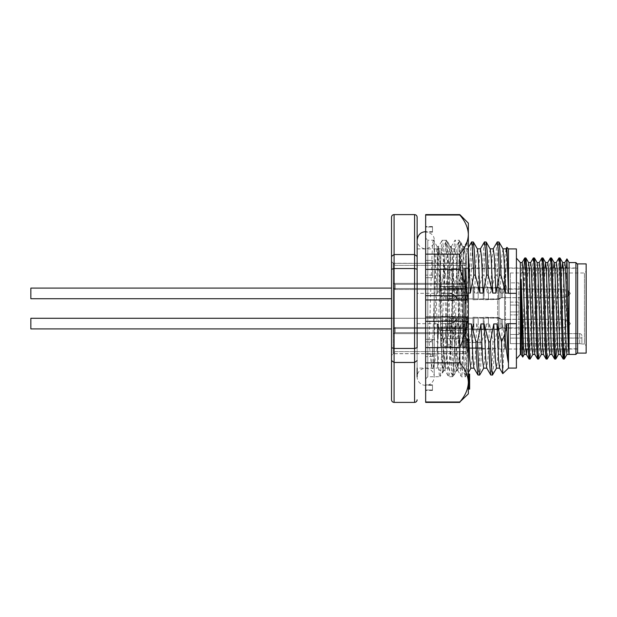 <?xml version="1.0" encoding="UTF-8"?>
<svg xmlns="http://www.w3.org/2000/svg" width="617" height="617" viewBox="0 0 617 617"><rect width="100%" height="100%" fill="white"/><g stroke="black" fill="none" stroke-linecap="round" stroke-linejoin="round"><path stroke-width="0.46" stroke-dasharray="3.08 2.31" d="M581.885 344.008L584.446 344.008L584.446 272.992L584.446 344.008L586.15 345.721L586.15 271.279L586.15 345.721M581.885 343.9L579.664 343.646L581.885 343.9L581.885 338L581.885 343.9M579.664 343.646L510.344 343.646L510.344 272.992L510.344 343.646L510.344 338.077L510.344 343.646L579.664 343.646L579.664 338.077L510.344 338.077L510.344 334.483L510.344 338.077L581.885 338L581.885 335.856L581.885 338L579.664 338.077L579.664 333.643L518.882 333.643L518.882 334.483L510.344 334.483L510.344 314.901L510.344 334.483L518.882 334.483L518.882 314.901L518.882 334.483L518.882 333.643L579.664 333.643L579.664 343.646M510.344 327.858L510.344 319.321L510.344 327.858L510.344 319.321L510.344 327.858L500.973 327.858L500.973 319.321L500.973 327.858L500.973 319.321L500.973 327.858L498.737 329.054L498.737 318.125L498.737 329.054L449.137 329.054L449.137 318.125L449.137 329.054L449.137 318.125L449.137 329.054L498.737 329.054L500.973 327.858L510.344 327.858M510.344 293.407L510.344 297.679L510.344 293.407M510.344 289.142L510.344 297.679L510.344 289.142L500.973 289.142L500.973 297.679L500.973 289.142L498.737 287.946L498.737 298.875L498.737 287.946L498.737 293.407L498.737 287.946L449.137 287.946L449.137 300.41L449.137 286.411L449.137 298.875L449.137 287.946L498.737 287.946L500.973 289.142L500.973 297.679L500.973 289.142L510.344 289.142M510.344 311.917L510.344 305.083L510.344 311.917L518.882 311.917L510.344 311.917L518.882 311.917L518.882 314.901L510.344 314.901L518.882 314.901L518.882 311.917L510.344 311.917M510.344 302.099L510.344 282.887L510.344 302.099L518.882 302.099L518.882 282.887L510.344 282.887L518.882 282.887L518.882 302.099L510.344 302.099M449.137 330.589L449.137 316.59L449.137 330.589L440.6 330.589L440.6 316.59L440.6 330.589L440.6 316.59L440.6 330.589L449.137 330.589L449.137 316.59L449.137 330.589M498.737 298.875L449.137 298.875L498.737 298.875L498.737 293.407L498.737 298.875L500.973 297.679L510.344 297.679L500.973 297.679L498.737 298.875M440.6 298.104L440.6 286.411L440.6 300.24L440.6 298.104L461.94 298.104L461.94 288.717L461.94 298.104L461.94 288.717L461.94 298.104L464.763 293.407L461.94 288.717L449.315 288.717L449.315 286.581L466.213 286.581L466.213 300.24L466.213 286.581L466.213 300.24L466.213 286.581L440.6 286.581L440.6 293.407L440.6 286.581L449.315 286.581C460.83 282.478 460.768 304.374 449.315 300.24L440.6 300.24M449.137 286.411L449.137 300.41L449.137 286.411L440.6 286.411L440.6 300.41L440.6 286.411L449.137 286.411M466.128 268.634L466.128 347.487L466.128 268.634L464.678 267.955L463.483 267.955L462.796 268.634L462.796 345.96L462.796 268.634L462.796 345.96L462.796 344.355L458.871 344.355L458.871 345.96L462.796 345.96L462.796 270.339L462.796 344.355L458.871 344.355L458.871 270.339L458.871 345.96L458.871 268.634L452.215 268.634L452.215 345.96L452.215 270.339L452.215 344.355L447.518 344.355L447.518 345.96L452.215 345.96L452.215 344.355L447.518 344.355L447.518 345.96L452.215 345.96L452.215 270.339L452.215 344.355L447.518 344.355L447.518 270.339L447.518 345.96L447.518 268.634L440.6 268.634L440.6 346.322L459.642 347.487L459.642 338.718L440.6 338.718L466.637 338.718L459.642 338.718L459.642 347.487L459.642 338.718L459.642 347.487L466.637 347.487L466.637 338.718L466.637 347.78L482.008 347.78L482.008 342.389L482.008 348.366L482.008 347.78L466.637 347.78L440.6 346.322L440.6 338.718L440.6 346.322L459.642 347.487L440.6 346.322L440.6 268.634L440.6 346.322L440.6 268.634L447.518 268.634L447.518 345.96L452.215 345.96L452.215 268.634L452.215 345.96L452.215 268.634L458.871 268.634L458.871 345.96L462.796 345.96L462.796 268.634L463.483 267.955L463.483 347.664L463.483 267.955L463.483 347.664L463.483 267.955L464.678 267.955L464.678 347.664L464.678 267.955L464.678 347.664L463.483 347.664A0.686 0.663 180 0 1 462.796 347.009L465.357 347.009A0.686 0.663 180 0 1 464.678 347.664L464.678 267.955L465.357 268.634L465.357 347.009A0.686 0.663 0 0 1 464.678 347.664L463.483 347.664A0.686 0.663 0 0 1 462.796 347.009L465.357 347.009A0.686 0.663 0 0 1 464.678 347.664L463.483 347.664A0.686 0.663 0 0 1 462.796 347.009L465.357 347.009L465.357 268.634L465.357 347.009A0.686 0.663 180 0 1 464.678 347.664L463.483 347.664A0.686 0.663 180 0 1 462.796 347.009L462.796 345.96L462.796 347.009L465.357 347.009L465.357 268.634L497.626 268.634L497.626 348.366L497.626 268.634L498.991 267.955L505.477 268.21L505.477 348.79L505.477 268.21L577.612 268.21L577.612 348.79L577.612 268.21M466.637 342.389L466.637 347.78L466.637 342.389L482.008 342.389L466.637 342.389M577.612 263.899L577.612 353.101M586.15 263.899L586.15 353.101M498.737 318.125L449.137 318.125L498.737 318.125L500.973 319.321L510.344 319.321L500.973 319.321L498.737 318.125M518.882 305.083L510.344 305.083L518.882 305.083L518.882 311.917L518.882 305.083L510.344 305.083L518.882 305.083L518.882 302.099L518.882 305.083M581.885 335.856A2.221 2.221 0 0 0 579.664 333.643A2.221 2.221 0 0 1 581.885 335.856A2.221 2.221 0 0 0 579.664 333.643M502.863 373.686L504.328 335.725L508.47 323.67L508.47 368.087M506.842 247.402L505.408 283.913L508.47 293.33L508.47 248.913M442.674 279.192L444.618 275.136L444.618 258.022L442.674 279.192L439.358 293.067L437.684 293.067L437.684 258.369L438.417 248.119L438.972 248.96L437.684 258.369M437.684 293.067L437.615 248.913L437.615 293.33L417.131 293.33L417.131 368.087L417.131 217.161M438.502 248.157L439.967 285.779L437.615 293.33L417.131 293.33L417.131 248.913L417.131 368.087L437.615 368.087L437.615 323.67L437.615 368.087L442.474 372.946L440.978 333.836L437.615 323.67L437.684 340.484L438.88 328.059L443.854 340.322L442.474 372.938M417.131 323.67L437.615 323.67L417.131 323.67L417.131 293.33M444.618 275.136L445.513 275.136L446.577 250.834L447.649 241.918L448.713 250.834L449.778 275.136L454.336 293.067L452.716 256.842L451.775 248.96L450.58 256.842L448.96 293.067L445.513 275.136M439.358 293.067L440.978 256.842L441.911 248.96L443.106 256.842L444.726 293.067L448.173 275.136L446.608 244.263L445.929 242.018L444.618 258.022M448.173 275.136L449.778 275.136M458.732 242.018L454.714 248.96L455.917 256.842L457.536 293.067L460.976 275.136L459.912 250.834L458.847 241.918L457.783 250.834L456.719 275.136L458.315 275.136L459.38 250.834L460.567 242.018L461.516 250.834L462.58 275.136L467.138 293.067L465.519 256.842L464.586 248.96L463.382 256.842L461.763 293.067L458.315 275.136M460.976 275.136L462.58 275.136M471.535 242.018L470.586 250.834L469.522 275.136L471.126 275.136L472.19 250.834L473.254 241.918M484.337 242.018L483.389 250.834L482.324 275.136L483.929 275.136L484.993 250.834L486.057 241.918M497.148 242.018L496.199 250.834L495.135 275.136L496.731 275.136L497.796 250.834L498.868 241.918M443.854 340.322L447.934 323.933L451.127 323.933L454.575 341.864L456.179 341.864L460.737 323.933L463.938 323.933L467.385 341.864L468.982 341.864L473.54 323.933L476.74 323.933L480.188 341.864L481.792 341.864L486.343 323.933L489.543 323.933L492.991 341.864L494.595 341.864L493.531 366.166L492.582 374.982M492.991 341.864L491.926 366.166L490.862 375.082M481.792 341.864L480.728 366.166L479.771 374.982M480.188 341.864L479.124 366.166L478.052 375.082M468.982 341.864L467.917 366.166L466.853 375.082L465.789 366.166L464.724 341.864L463.12 341.864L458.562 323.933L455.361 323.933L451.914 341.864L452.978 366.166L454.05 375.082L458.184 368.041L456.981 360.158L455.361 323.933M467.385 341.864L466.321 366.166L465.249 375.082L464.185 366.166L463.12 341.864M456.179 341.864L455.115 366.166L454.166 374.982M454.575 341.864L453.51 366.166L452.446 375.082L451.382 366.166L450.317 341.864L451.914 341.864M516.406 368.087L516.406 323.67L508.47 323.67M516.406 248.913L516.406 293.33L508.47 293.33M437.684 340.484L438.325 323.933L437.684 323.933M447.934 323.933L446.315 360.158L445.374 368.041L444.178 360.158L442.559 323.933L440.978 333.836M451.127 323.933L449.508 360.158L448.443 368.156L447.379 360.158L445.759 323.933L442.559 323.933M460.737 323.933L459.117 360.158L458.184 368.041M463.938 323.933L462.318 360.158L461.246 368.156L460.182 360.158L458.562 323.933M473.54 323.933L471.92 360.158L470.856 368.156M468.349 328.815L468.164 323.933L464.724 341.864M476.74 323.933L475.121 360.158L473.918 368.041M486.343 323.933L484.723 360.158L483.659 368.156M489.543 323.933L487.924 360.158L486.728 368.041M499.531 368.041L500.726 360.158L502.346 323.933L499.153 323.933L497.533 360.158L496.461 368.156M506.063 248.844L504.999 256.842L503.379 293.067L500.179 293.067L496.731 275.136M503.002 248.96L501.798 256.842L500.179 293.067M493.261 248.844L492.196 256.842L490.577 293.067L487.376 293.067L483.929 275.136M490.191 248.96L488.996 256.842L487.376 293.067M480.458 248.844L479.386 256.842L477.766 293.067L474.573 293.067L471.126 275.136M477.388 248.96L476.193 256.842L474.573 293.067M468.349 252.098L467.516 248.96L466.583 256.842L464.963 293.067L461.763 293.067M468.349 293.067L467.138 293.067M454.714 248.96L453.78 256.842L452.161 293.067L448.96 293.067M457.536 293.067L454.336 293.067M444.726 293.067L441.525 293.067L439.906 256.842L438.972 248.96M505.408 283.913L503.379 293.067M495.135 275.136L490.577 293.067M482.324 275.136L477.766 293.067M469.522 275.136L464.963 293.067M456.719 275.136L452.161 293.067M502.346 323.933L504.328 335.725M450.317 341.864L445.759 323.933M438.325 323.933L438.88 328.059M494.595 341.864L499.153 323.933M439.967 285.779L441.525 293.067M525.329 261.647L523.856 303.495L523.933 267.955M565.133 349.045L566.414 308.5L566.414 273.084L564.069 349.045M558.871 258.014L558.231 264.724L555.207 355.353M550.333 258.014L549.693 264.724L546.67 355.353M541.795 258.014L541.155 264.724L538.132 355.353M533.265 258.014L532.618 264.724L529.594 355.353M559.472 261.647L556.596 349.045M550.935 261.647L547.911 352.276L547.271 358.986M542.405 261.647L539.381 352.276L538.734 358.986M533.867 261.647L530.844 352.276L530.196 358.986M564.81 262.572L564.1 268.727L561.254 348.273L560.467 354.359M556.272 262.572L555.562 268.727L552.716 348.273L551.93 354.359M547.742 262.572L547.024 268.727L544.179 348.273L543.392 354.359M539.204 262.572L538.487 268.727L535.649 348.273L534.854 354.359M530.666 262.572L529.957 268.727L527.065 349.045M522.129 262.572L521.188 273.439L523.856 269.914M566.414 308.5L569.075 308.5L567.655 348.273L566.946 354.428M562.01 267.955L559.118 348.273L558.408 354.428M553.472 267.955L550.58 348.273L549.87 354.428M544.934 267.955L542.042 348.273L541.333 354.428M537.145 262.641L536.35 268.727L533.504 348.273L532.795 354.428M528.607 262.641L527.82 268.727L524.974 348.273L524.257 354.428M523.856 303.495L522.761 357.081M521.188 273.439L521.188 354.428M520.332 262.572L520.332 354.428M575.908 262.572L575.908 354.428M569.075 308.5L569.075 262.572M393.222 333.658L466.128 333.658L466.128 353.641L466.128 327.48L466.128 353.641L466.128 333.658L393.222 333.658L393.222 353.641L466.128 353.641L393.222 353.641L393.222 333.658L395.188 332.656L395.188 327.48L393.222 328.46L393.222 333.658L393.222 328.46L393.222 333.658L393.222 328.483L466.128 328.483L466.128 288.517L466.128 332.656L466.128 284.344L466.128 328.483L393.222 328.483L393.222 288.517L466.128 288.517L393.222 288.517L393.222 328.483L395.188 327.48L466.128 327.48L395.188 327.48L395.188 332.656L466.128 332.656L395.188 332.656L393.222 333.658L466.128 333.658L393.222 333.658L395.188 332.656L466.128 332.656L395.188 332.656L395.188 327.48L466.128 327.48L395.188 327.48L393.222 328.483L466.128 328.483L393.222 328.483L395.188 327.48L395.188 332.656L393.222 333.635L393.222 328.46L393.222 353.742L466.128 353.641L393.222 353.641L395.188 351.628L466.128 351.628L395.188 351.628L393.222 353.641L393.222 333.658M395.188 284.344L393.222 283.365L393.222 288.54L395.188 289.52L395.188 284.344L466.128 284.344L466.128 283.342L466.128 289.52L466.128 263.359L466.128 284.344L395.188 284.344L395.188 289.52L466.128 289.52L395.188 289.52L393.222 288.54L393.222 283.342L466.128 283.342L466.128 263.359L466.128 283.342L393.222 283.342L393.222 263.359L466.128 263.359L393.222 263.359L393.222 283.342L395.188 284.344L466.128 284.344L395.188 284.344L393.222 283.342L466.128 283.342L393.222 283.342L395.188 284.344L395.188 289.52L466.128 289.52L395.188 289.52L395.188 284.344M395.188 265.372L393.222 263.405L395.188 265.372L466.128 265.372L395.188 265.372L466.128 265.372L395.188 265.372L393.222 263.258L466.128 263.359L393.222 263.359L395.188 265.372M466.128 348.482L466.128 267.955L466.128 348.482L466.128 342.474L466.128 348.482L481.491 348.482L481.491 349.045L481.491 348.482L466.128 348.482M577.612 349.045L577.612 267.955L577.612 349.045L563.421 349.045M417.131 360.583L414.562 362.457L414.562 348.443L394.078 348.443L394.078 362.457L414.562 362.457L414.562 402.4L394.078 402.4L394.078 362.457L391.517 360.583L391.517 261.546L391.517 355.454L393.222 353.742M417.131 376.794L417.131 347.757L414.562 348.443L414.562 268.557L394.078 268.557L391.517 269.243M417.131 269.243L414.562 268.557L414.562 254.543L394.078 254.543L391.517 256.417M417.131 256.417L414.562 254.543L414.562 214.6L394.078 214.6L394.078 348.443L391.517 347.757M516.406 308.5L516.406 358.863L516.406 308.5M516.406 323.67L516.406 293.33M577.612 308.5L577.612 352.716L577.612 308.5M481.491 348.482L481.491 342.474L481.491 348.482M481.491 342.474L466.128 342.474L481.491 342.474M440.6 316.76L449.315 316.76C460.768 312.626 460.83 334.522 449.315 330.419L440.6 330.419L440.6 316.76L440.6 318.896L461.94 318.896L461.94 328.283L461.94 318.896L461.94 328.283L461.94 318.896L464.763 323.593L461.94 318.896L456.935 318.896M457.675 316.76L466.213 316.76L466.213 330.419L440.6 330.419L440.6 323.593L449.315 323.593C453.996 322.444 456.534 320.879 456.935 318.896C456.549 320.863 454.012 322.429 449.315 323.593C453.996 322.444 456.534 320.879 456.935 318.896C456.549 320.863 454.012 322.429 449.315 323.593C454.968 324.164 458.323 316.683 457.675 316.76C458.331 316.637 455.007 324.149 449.315 323.593C454.968 324.164 458.323 316.683 457.675 316.76C458.331 316.637 455.007 324.149 449.315 323.593L440.6 323.593L440.6 328.283L461.94 328.283L464.763 323.593L461.94 328.283L449.315 328.283L449.315 330.419L466.213 330.419L466.213 316.76L466.213 330.419L466.213 316.76L449.315 316.76L449.315 318.896C453.996 317.986 456.534 319.552 456.935 323.578C456.549 327.619 454.012 329.193 449.315 328.283L440.6 328.283L440.6 318.896M478.183 323.593L478.183 317.616L478.183 323.593M483.288 323.593L483.288 329.995L483.288 323.593M473.895 323.593L473.895 329.995L473.895 323.593M473.038 323.593L473.038 329.995L473.038 317.192L473.038 329.139L473.038 318.04L467.069 318.04L466.213 317.192L466.213 329.995L466.213 317.192L467.069 318.04L467.069 329.139L467.069 318.04L467.069 329.139L467.069 318.04L473.038 318.04L473.038 323.593M484.137 323.593L484.137 329.995L484.137 323.593M488.425 323.593L488.425 317.616L488.425 323.593M561.917 323.593L561.917 319.321L561.917 323.593M498.683 323.593L498.683 317.616L498.683 323.593M393.222 288.54L466.128 288.517L393.222 288.517L395.188 289.52L393.222 288.54L393.222 283.365L393.222 328.483L393.222 288.517M395.188 351.628L466.128 351.628L395.188 351.628L393.222 353.595L395.188 351.628M452.215 344.355L447.518 344.355L447.518 270.339L447.518 345.96L452.215 345.96L452.215 344.355M462.796 344.355L458.871 344.355L458.871 270.339L458.871 345.96L462.796 345.96L462.796 270.339L462.796 344.355L458.871 344.355L458.871 345.96L458.871 268.634L458.871 345.96L462.796 345.96L462.796 344.355M447.518 345.96L447.518 268.634L447.518 345.96M462.796 345.96L462.796 347.009L462.796 345.96M459.642 338.718L440.6 338.718L440.6 346.322L440.6 338.718L459.642 338.718M466.128 347.487L459.642 347.487L466.128 347.487M393.222 263.359L393.222 283.342L393.222 263.359M425.661 385.332A8.538 8.538 0 0 1 418.272 372.521A8.538 8.538 0 0 1 433.057 372.521A8.538 8.538 0 0 1 425.661 385.332L425.661 390.006L432.494 390.006L432.494 384.854L432.494 390.453L432.494 390.006L425.661 390.006L425.661 384.854L425.661 385.332L432.494 385.332L432.494 384.854L432.494 385.332M432.494 339.281L432.494 356.641L432.494 339.281L425.661 339.281L425.661 356.641L425.661 341.857L432.494 341.857L432.494 354.065L425.661 354.065L425.661 339.281L425.661 341.857L425.661 339.281L432.494 339.281M432.494 356.641L425.661 356.641L432.494 356.641L432.494 341.857L425.661 341.857L425.661 356.641L425.661 354.065L432.494 354.065L432.494 356.641M432.494 262.935L432.494 277.719L432.494 262.935L425.661 262.935L425.661 277.719L425.661 260.359L432.494 260.359L432.494 277.719L425.661 277.719L425.661 260.359L425.661 262.935L432.494 262.935M432.494 275.143L425.661 275.143L432.494 275.143L432.494 260.359L425.661 260.359L425.661 277.719L432.494 277.719L432.494 275.143M432.494 232.146L432.494 226.994L432.494 232.146L432.494 231.668L432.494 232.146L425.661 232.146L425.661 226.994L432.494 226.994L432.494 226.547L432.494 226.994L425.661 226.994L425.661 232.146L425.661 231.668L425.661 232.146L432.494 232.146M425.661 226.994L425.661 226.547L425.661 226.994M432.494 384.854L425.661 384.854L432.494 384.854M425.661 390.006L425.661 390.453L425.661 390.006M469.63 381.044L468.349 381.005L469.63 381.044L469.63 380.635L469.63 386.975L469.63 377.188L469.63 388.371L469.63 386.658L468.349 386.658L469.63 386.612L469.63 387.954L469.63 382.016L469.63 383.566L468.349 383.566L468.349 386.975L468.349 381.044M469.63 374.049L469.63 387.715L469.63 375.29L469.63 383.959L469.63 379.077L468.349 379.062L468.349 382.139L469.63 382.147L469.63 382.849L469.63 374.851L469.63 381.005M469.63 377.913L469.63 376.046L469.63 378.661L469.63 377.913L468.349 377.913L468.349 379.062L468.349 374.851L468.349 381.244L469.63 381.221L469.63 380.519L468.349 380.519L468.349 382.239M469.63 381.892L468.349 381.892M469.63 380.612L468.349 380.612L468.349 378.653L469.63 378.653L468.349 378.661L468.349 377.627L469.63 377.627M468.349 381.005L468.349 380.612M469.63 380.118L468.349 380.118M469.63 379.463L468.349 379.463M469.63 377.457L468.349 377.457L468.349 376.046L469.63 376.046M468.349 377.913L468.349 377.457M469.63 376.848L468.349 376.848M469.63 376.301L468.349 376.301M469.63 376.085L468.349 376.046M469.63 376.486L468.349 376.486L468.349 377.627M468.349 376.085L468.349 376.486M469.63 376.972L468.349 376.972M468.349 377.781L469.63 378.013L468.349 378.02L468.349 376.625L468.349 377.781L469.63 377.781M469.63 376.918L468.349 376.918M469.63 375.907L468.349 375.907M469.63 375.352L468.349 375.352M469.63 374.951L468.349 374.951M469.63 385.517L468.349 385.517L468.349 381.445L469.63 381.445L469.63 383.095L469.63 381.406L468.349 381.445M468.349 223.138L468.349 382.432L468.349 381.244L469.63 381.244L469.63 382.424L468.349 382.424L468.349 385.517M469.63 381.098L468.349 381.098M469.63 380.635L468.349 380.635M469.63 376.856L468.349 376.856M469.63 376.625L468.349 376.625L469.63 376.648M468.349 388.17L468.349 377.188L468.349 388.17M469.63 386.928L468.349 386.928M469.63 385.054L468.349 385.054M469.63 388.332L468.349 388.332L468.349 386.497L469.63 386.497L468.349 386.497L468.349 377.349L468.349 388.525L469.63 388.525L469.63 377.349L469.63 388.525M469.63 377.38L468.349 377.38M469.63 377.188L468.349 377.188M469.63 381.445L468.349 381.437L468.349 385.093L468.349 383.566L468.349 384.268L469.63 384.268L468.349 384.275L468.349 385.124L469.63 385.124M469.63 385.648L468.349 385.648L469.63 385.679M469.63 384.036L468.349 384.036L468.349 385.301L468.349 383.998L468.349 385.648L468.349 384.036M469.63 376.671L468.349 376.671L468.349 385.301L469.63 385.301L468.349 385.301L468.349 374.049L468.349 385.124M469.63 377.018L468.349 377.018L468.349 385.07L469.63 385.07L468.349 385.085L469.63 385.093L468.349 385.077L468.349 383.805L469.63 383.805M469.63 382.255L468.349 382.255M469.63 382L468.349 382L469.63 382.016M469.63 383.095L468.349 383.095M469.63 383.057L468.349 383.057M469.63 381.792L468.349 381.792M469.63 383.527L468.349 383.527M469.63 384.838L468.349 384.838M469.63 383.998L468.349 383.998M469.63 382.849L468.349 382.849L469.63 382.841M469.63 383.304L468.349 383.304M469.63 383.743L468.349 383.743M469.63 383.959L468.349 383.959M469.63 383.897L468.349 383.897M469.63 383.635L468.349 383.635M469.63 383.134L468.349 383.134M469.63 382.64L468.349 382.64M469.63 381.923L468.349 381.923M469.63 380.519L469.63 379.833L468.349 379.833L468.349 380.519M469.63 379.833L469.63 379.386L468.349 379.386L468.349 379.833M469.63 379.386L468.349 379.386M469.63 379.177L468.349 379.177M469.63 379.239L468.349 379.239M469.63 379.501L469.63 379.995L468.349 379.995L468.349 379.501M469.63 379.995L469.63 380.72L468.349 380.72L468.349 379.995M469.63 380.72L469.63 382.147M468.349 382.147L468.349 380.72M469.63 389.126L468.349 389.096L468.349 388.27L469.63 388.27M469.63 378.329L468.349 378.329L468.349 379.077L469.63 379.077L469.63 378.005L469.63 389.096M468.349 393.862L468.349 382.432L468.349 383.589L469.63 383.589L469.63 382.424M469.63 384.939L468.349 384.939M469.63 384.8L468.349 384.8M469.63 385.702L468.349 385.702L468.349 383.805M469.63 386.419L468.349 386.419L468.349 387.954L468.349 386.612M468.349 385.702L468.349 386.419M469.63 387.144L468.349 387.144M469.63 387.646L468.349 387.646M469.63 387.908L468.349 387.908M469.63 387.954L468.349 387.954M469.63 387.746L468.349 387.746M469.63 387.306L468.349 387.306M469.63 387.353L468.349 387.353L468.349 388.27M468.349 386.658L468.349 387.353M469.63 388.81L468.349 388.81L468.349 378.005L469.63 378.005M469.63 388.062L468.349 388.062M469.63 387.09L468.349 387.09M469.63 385.895L468.349 385.895M469.63 384.237L468.349 384.237M469.63 382.579L468.349 382.579M469.63 380.936L468.349 380.936M469.63 379.779L468.349 379.779M469.63 378.861L468.349 378.861M469.63 378.198L468.349 378.198M469.63 378.051L468.349 378.005M469.63 380.049L468.349 380.049M469.63 384.622L468.349 384.622M469.63 386.458L468.349 386.458M469.63 377.349L468.349 377.349M469.63 377.55L468.349 377.55M469.63 387.715L468.349 387.715L468.349 376.671M468.349 377.018L468.349 387.715M469.63 387.16L468.349 387.16M469.63 384.746L468.349 384.746M469.63 375.29L468.349 375.29M469.63 375.784L468.349 375.784M468.349 296.538L468.349 242.111L467.863 240.206C465.727 236.118 463.598 380.882 461.462 376.794C459.326 380.882 457.197 236.118 455.061 240.206C452.924 236.118 450.788 380.882 448.659 376.794C446.523 380.882 444.387 236.118 442.258 240.206C440.831 237.9 439.412 300.055 437.985 342.643L434.337 339.489L432.802 339.489L431.692 368.411L429.154 342.643C430.581 300.055 432 237.9 433.427 240.206L433.527 240.306M437.985 342.643C436.396 353.634 434.815 362.225 433.227 368.411L437.453 256.194L438.494 246.623L442.258 240.206L446.33 240.306M433.227 368.411L431.692 368.411M425.661 238.077L425.661 378.923L425.661 238.077L427.797 240.206L427.797 376.794L427.797 240.206L433.427 240.206C435.556 236.118 437.692 380.882 439.828 376.794C441.957 380.882 444.093 236.118 446.23 240.206C448.366 236.118 450.495 380.882 452.631 376.794C454.768 380.882 456.896 236.118 459.033 240.206C461.169 236.118 463.305 380.882 465.434 376.794C466.406 377.38 467.377 350.98 468.349 318.218L468.349 366.467L464.185 262.634L462.681 246.53L461.107 264.068L457.968 350.41L456.279 370.47L454.706 352.939L451.567 266.583L449.878 246.538L448.304 264.053L445.158 350.417L443.476 370.462L441.903 352.939L438.756 266.59L437.075 246.53L436.003 254.829L434.939 277.511L432.802 339.489L429.154 342.643M457.698 370.377L461.462 376.794L465.434 376.794L468.349 371.85L468.349 335.748L466.282 275.699L465.249 254.304L464.215 246.53L462.526 266.598L459.387 352.932L457.814 370.47L456.125 350.41L452.199 251.08L451.297 246.623L449.724 266.59L446.585 352.924L445.011 370.478L443.322 350.402L440.183 264.068L439.397 251.08L438.494 246.623M468.349 335.748L468.349 299.962M468.349 318.218L468.349 240.206L467.755 240.306L464.1 246.623M462.796 246.623L459.033 240.206L454.953 240.306M452.739 376.694L448.659 376.794L444.896 370.377M425.661 378.923L427.797 376.794L439.929 376.694M468.349 240.206L468.349 242.103M425.661 402.4L425.661 401.991L459.812 401.991L459.812 402.4M459.812 214.6L459.812 215.009C465.257 221.264 468.102 227.781 468.349 234.568C468.102 241.363 465.257 247.88 459.812 254.135L459.812 269.382C465.257 281.876 468.102 294.918 468.349 308.5C468.102 322.082 465.257 335.124 459.812 347.618L459.812 362.865L425.661 362.865L425.661 347.618L459.812 347.618M468.349 382.432C468.102 375.637 465.257 369.12 459.812 362.865M425.661 401.991L425.661 362.865M459.812 269.382L425.661 269.382L425.661 347.618M425.661 269.382L425.661 254.135L459.812 254.135M425.661 254.135L425.661 214.6M459.812 215.009L425.661 215.009M478.183 329.563L478.183 317.616L478.183 329.563L473.895 329.995L473.895 317.192L473.895 329.995L473.038 329.995L473.038 317.192L473.038 329.995L483.288 329.563L483.288 317.616L483.288 329.563L478.183 329.563M484.137 329.995L484.137 317.192L484.137 329.995L483.288 329.995L483.288 317.192L483.288 329.995L488.425 329.563L488.425 317.616L488.425 329.563L484.137 329.995M570.355 323.632L568.458 326.108L561.917 327.858L561.917 319.321L561.917 327.858L502.323 327.858L502.323 319.321L502.323 327.858L502.323 319.321L502.323 327.858L501.043 328.205L561.917 327.858L568.458 326.108L568.458 321.079L568.458 326.108L568.458 321.079L568.458 326.108L570.355 323.632M501.043 328.205L498.683 329.563L498.683 317.616L498.683 329.563L488.425 329.563L498.683 329.563L501.043 328.205L501.043 318.981L501.043 328.205M457.675 300.24L466.213 300.24L449.315 300.24L449.315 298.104C453.996 299.014 456.534 297.448 456.935 293.422C456.549 289.381 454.012 287.807 449.315 288.717L461.94 288.717L464.763 293.407L461.94 298.104L456.935 298.104M478.183 293.407L478.183 299.384L478.183 293.407M483.288 293.407L483.288 287.005L483.288 293.407M473.895 293.407L473.895 287.005L473.895 293.407M473.038 293.407L473.038 287.005L473.038 299.808L473.038 287.861L473.038 298.96L467.069 298.96L466.213 299.808L466.213 287.005L466.213 299.808L467.069 298.96L467.069 287.861L467.069 298.96L467.069 287.861L467.069 298.96L473.038 298.96L473.038 293.407M484.137 293.407L484.137 287.005L484.137 293.407M488.425 293.407L488.425 299.384L488.425 293.407M561.917 293.407L561.917 297.679L561.917 293.407M498.683 293.407L498.683 299.384L498.683 293.407M449.315 293.407L440.6 293.407L449.315 293.407C454.968 292.836 458.323 300.317 457.675 300.24C458.331 300.363 455.007 292.851 449.315 293.407C454.968 292.836 458.323 300.317 457.675 300.24C458.331 300.363 455.007 292.851 449.315 293.407C453.996 294.556 456.534 296.121 456.935 298.104C456.549 296.137 454.012 294.571 449.315 293.407C453.996 294.556 456.534 296.121 456.935 298.104C456.549 296.137 454.012 294.571 449.315 293.407M478.183 287.437L478.183 299.384L478.183 287.437L473.895 287.005L473.895 299.808L473.895 287.005L473.038 287.005L473.038 299.808L473.038 287.005L483.288 287.437L483.288 299.384L483.288 287.437L478.183 287.437M484.137 287.005L484.137 299.808L484.137 287.005L483.288 287.005L483.288 299.808L483.288 287.005L488.425 287.437L488.425 299.384L488.425 287.437L484.137 287.005M570.355 293.368L568.458 290.892L561.917 289.142L561.917 297.679L561.917 289.142L502.323 289.142L502.323 297.679L502.323 289.142L502.323 297.679L502.323 289.142L501.043 288.795L561.917 289.142L568.458 290.892L568.458 295.921L568.458 290.892L568.458 295.921L568.458 290.892L570.355 293.368M501.043 288.795L498.683 287.437L498.683 299.384L498.683 287.437L488.425 287.437L498.683 287.437L501.043 288.795L501.043 298.019L501.043 288.795M440.6 320.331L440.6 326.879L440.6 320.331M457.675 323.161L457.675 326.879L457.675 323.161M440.6 318.326L440.6 328.907L440.6 318.326M30.85 328.861L30.85 318.279L30.85 328.861M30.85 318.279L30.85 328.907L391.517 328.907M440.6 290.607L440.6 296.692L440.6 290.607M457.675 295.127L457.675 290.121L457.675 295.127M440.6 288.879L440.6 298.721L440.6 288.879M391.517 288.093L30.85 288.093L30.85 298.721L30.85 288.093L30.85 298.721L391.517 298.721M498.991 267.955L498.991 349.045L498.991 267.955M504.583 267.955L504.583 349.045L504.583 267.955M510.344 272.992L584.446 272.992L586.15 271.279M449.137 316.59L440.6 316.59L449.137 316.59M449.137 300.41L440.6 300.41L449.137 300.41M482.008 348.366L497.626 348.366L498.991 349.045L577.612 348.79M447.518 270.339L452.215 270.339L447.518 270.339M458.871 270.339L462.796 270.339L458.871 270.339M417.131 248.913L437.615 248.913L438.409 248.119M446.045 241.918L447.649 241.918M458.847 241.918L460.452 241.918M465.249 375.082L466.853 375.082M452.446 375.082L454.05 375.082M448.443 368.156L445.243 368.156M461.246 368.156L458.053 368.156M467.647 248.844L464.454 248.844M454.845 248.844L451.644 248.844M442.042 248.844L438.841 248.844M468.349 247.533L467.516 248.96M441.911 248.96L445.929 242.018M461.115 368.041L465.133 374.982M448.312 368.041L452.33 374.982M464.586 248.96L460.567 242.018M451.775 248.96L447.765 242.018M466.969 374.982L468.349 372.606M442.559 372.907L445.374 368.041M481.491 349.045L525.73 349.045M529.27 349.045L536.744 349.045M537.808 349.045L545.274 349.045M546.346 349.045L553.811 349.045M554.884 349.045L562.349 349.045M466.128 267.955L525.653 267.955M526.717 267.955L534.191 267.955M535.255 267.955L542.729 267.955M543.793 267.955L551.266 267.955M552.331 267.955L559.796 267.955M563.344 267.955L565.481 267.955M567.339 267.955L577.612 267.955M393.222 263.258L391.517 261.546M483.288 317.616L473.038 317.192L483.288 317.616M473.038 329.139L467.069 329.139L466.213 329.995L467.069 329.139L473.038 329.139M488.425 317.616L484.137 317.192L498.683 317.616L488.425 317.616M568.458 321.079L570.355 323.547L568.458 321.079L561.917 319.321L502.323 319.321L498.683 317.616L502.323 319.321L561.917 319.321L568.458 321.079M432.494 231.668L425.661 231.668C431.622 233.033 434.468 235.879 434.198 240.206L434.198 376.794L434.198 240.206C434.646 243.892 432.139 246.715 426.679 248.682C423.409 249.507 417.408 246.677 417.131 240.206M432.494 226.547L425.661 226.547M432.494 390.453L425.661 390.453M451.297 246.623L454.953 240.298M464.215 246.522L462.681 246.522M457.814 370.478L456.279 370.478M451.413 246.522L449.878 246.522M445.011 370.478L443.476 370.478M438.61 246.522L437.075 246.522M456.395 370.377L452.739 376.702M449.994 246.623L446.338 240.298M443.592 370.377L439.936 376.702M437.183 246.623L433.527 240.298M483.288 299.384L473.038 299.808L483.288 299.384M473.038 287.861L467.069 287.861L466.213 287.005L467.069 287.861L473.038 287.861M488.425 299.384L484.137 299.808L498.683 299.384L488.425 299.384M568.458 295.921L570.355 293.453L568.458 295.921L561.917 297.679L502.323 297.679L498.683 299.384L502.323 297.679L561.917 297.679L568.458 295.921M457.675 320.308L440.6 320.308L457.675 320.308M457.675 326.879L440.6 326.879L457.675 326.879M391.517 318.279L440.6 318.279L391.517 318.279M457.675 290.121L440.6 290.121L457.675 290.121M457.675 296.692L440.6 296.692L457.675 296.692"/><path stroke-width="0.93" d="M577.612 308.5L577.612 263.899L586.15 263.899L586.15 353.101L577.612 353.101L577.612 308.5M501.505 341.787L502.786 373.655L508.47 368.087L508.47 323.67L506.58 323.933L504.891 334.36L501.505 341.787L496.978 323.933L493.777 323.933L490.33 341.864L491.394 366.166L492.459 375.082L496.592 368.041M504.891 334.36C506.071 347.888 507.236 357.428 508.4 362.981L508.4 323.933M508.47 293.33L516.406 293.33L516.406 248.913L508.47 248.913L508.47 293.33L507.135 256.842L506.063 248.844L502.932 248.844M506.842 247.402L508.4 283.65M417.131 217.161C416.969 215.611 416.12 214.755 414.562 214.6L414.562 254.543L394.078 254.543L394.078 214.6C392.528 214.755 391.672 215.611 391.517 217.161L391.517 256.417L391.517 217.161C391.672 215.611 392.528 214.755 394.078 214.6L414.562 214.6C416.12 214.755 416.969 215.611 417.131 217.161L417.131 323.67M417.131 293.33L417.131 347.757L414.562 348.443L394.078 348.443L391.517 347.757L391.517 399.839L391.517 360.583L394.078 362.457L394.078 402.4C392.528 402.245 391.672 401.389 391.517 399.839C391.672 401.389 392.528 402.245 394.078 402.4L414.562 402.4C416.12 402.245 416.969 401.389 417.131 399.839C416.969 401.389 416.12 402.245 414.562 402.4L414.562 362.457L394.078 362.457L394.078 268.557L391.517 269.243L391.517 347.757M468.349 252.098L470.339 293.067L473.787 275.136L472.213 244.263L471.65 241.918L468.349 247.533M473.787 275.136L475.383 275.136L474.319 250.834L473.37 242.018L471.65 241.918M477.319 248.844L480.458 248.844L481.522 256.842L483.142 293.067L486.589 275.136L485.525 250.834L484.461 241.918L480.327 248.96M486.589 275.136L488.194 275.136L487.129 250.834L486.181 242.018L484.461 241.918M490.129 248.844L493.261 248.844L494.325 256.842L495.945 293.067L499.392 275.136L498.328 250.834L497.263 241.918L493.13 248.96M499.392 275.136L500.996 275.136L499.932 250.834L498.983 242.018L497.263 241.918M492.459 375.082L490.739 374.982L489.79 366.166L488.726 341.864L490.33 341.864M483.79 368.041L479.656 375.082L478.591 366.166L477.527 341.864L475.923 341.864L471.365 323.933L468.349 323.933M479.656 375.082L477.936 374.982L476.987 366.166L475.923 341.864M508.47 368.087L516.406 368.087L516.406 323.67L508.47 323.67M473.987 368.156L470.856 368.156L469.784 360.158L468.349 328.815M477.936 374.982L473.918 368.041L472.984 360.158L471.365 323.933M486.79 368.156L483.659 368.156L482.594 360.158L480.975 323.933L477.527 341.864M490.739 374.982L486.728 368.041L485.787 360.158L484.168 323.933L480.975 323.933M499.6 368.156L496.461 368.156L495.397 360.158L493.777 323.933M502.778 373.655L499.531 368.041L498.598 360.158L496.978 323.933M508.4 293.067L505.554 293.067L503.935 256.842L503.002 248.96L498.983 242.018M495.945 293.067L492.752 293.067L491.132 256.842L490.191 248.96L486.181 242.018M483.142 293.067L479.941 293.067L478.322 256.842L477.388 248.96L473.37 242.018M470.339 293.067L468.349 293.067M508.4 362.981L506.58 323.933M488.726 341.864L484.168 323.933M500.996 275.136L505.554 293.067M488.194 275.136L492.752 293.067M475.383 275.136L479.941 293.067M564.069 349.045L563.213 359.048L562.496 352.276L559.65 264.724L558.94 257.952L556.202 262.641M555.207 355.353L554.606 358.986L553.958 352.276L551.12 264.724L550.403 257.952L547.665 262.641M546.67 355.353L546.068 358.986L545.428 352.276L542.582 264.724L541.865 257.952L539.127 262.641M538.132 355.353L537.53 358.986L536.89 352.276L534.044 264.724L533.335 257.952L530.589 262.641M529.594 355.353L528.993 358.986L528.353 352.276L525.507 264.724L524.728 258.014L523.933 267.955M565.133 349.045L564.347 358.986L563.568 352.276L560.722 264.724L560.074 258.014L559.472 261.647M556.596 349.045L555.809 358.986L555.03 352.276L552.184 264.724L551.544 258.014L550.935 261.647M549.948 354.359L547.202 359.048L546.492 352.276L543.646 264.724L543.006 258.014L542.405 261.647M541.41 354.359L538.664 359.048L537.955 352.276L535.109 264.724L534.469 258.014L533.867 261.647M532.872 354.359L530.126 359.048L529.417 352.276L526.571 264.724L525.931 258.014L525.329 261.647M577.612 352.716L575.908 354.428L575.908 262.572L569.075 262.572L569.075 354.428L566.946 258.885L566.522 267.577M562.673 262.572L563.383 268.727L566.229 348.273L566.946 354.428L569.044 354.428L568.365 348.273L565.519 268.727L564.81 262.572L562.673 262.572L562.01 267.955M563.144 358.986L560.467 354.359L559.835 348.273L556.989 268.727L556.272 262.572L554.135 262.572L553.472 267.955M554.606 358.986L551.93 354.359L551.297 348.273L548.451 268.727L547.742 262.572L545.605 262.572M546.068 358.986L543.392 354.359L542.759 348.273L539.914 268.727L539.204 262.572L537.068 262.572M537.53 358.986L534.854 354.359L534.222 348.273L531.376 268.727L530.666 262.572L528.568 262.572M527.065 349.045L526.394 354.428L524.257 354.428L523.548 348.273L521.188 279.47L522.352 349.307L522.722 357.081L524.334 354.359M528.993 358.986L526.324 354.359L525.684 348.273L522.838 268.727L522.129 262.572L520.332 262.572L516.406 258.137M560.506 354.428L558.408 354.428L557.699 348.273L554.853 268.727L554.135 262.572M551.968 354.428L549.87 354.428L549.161 348.273L546.315 268.727L545.598 262.572L544.934 267.955M543.43 354.428L541.333 354.428L540.623 348.273L537.777 268.727L537.145 262.641L534.469 258.014M534.893 354.428L532.795 354.428L532.085 348.273L529.239 268.727L528.607 262.641L525.931 258.014M521.188 279.47L521.188 354.428L520.332 354.428L520.332 262.572M417.131 256.417L414.562 254.543L414.562 268.557L394.078 268.557L394.078 254.543L391.517 256.417L391.517 269.243M391.517 256.417L391.517 355.454M516.406 293.33L516.406 323.67M417.131 269.243L414.562 268.557L414.562 362.457L417.131 360.583M468.349 389.126L469.63 389.126L469.63 374.851L468.349 374.851M469.63 375.198L468.349 375.198M469.63 375.9L468.349 375.9M469.63 376.902L468.349 376.902M469.63 377.805L468.349 377.805M469.63 379.069L468.349 379.069M469.63 380.172L468.349 380.172M469.63 381.183L468.349 381.183M469.63 381.738L468.349 381.738M469.63 382.139L468.349 382.139M469.63 382.239L468.349 382.432C468.102 375.637 465.257 369.12 459.812 362.865L459.812 347.618C463.429 339.165 465.958 330.388 467.393 321.303L425.661 321.303L425.661 299.962L468.349 299.962L468.349 223.138L459.812 214.6L425.661 214.6L425.661 215.009L459.812 215.009L459.812 214.6M469.63 383.589L468.349 383.589M469.63 384.723L468.349 384.723M469.63 386.975L468.349 386.975M469.63 388.371L468.349 388.371M468.349 388.17L469.63 388.17M469.63 388.934L468.349 388.934M469.63 374.851L469.63 374.049L468.349 374.049M469.63 374.426L468.349 374.426M425.661 321.303L425.661 401.991L459.812 401.991C465.257 395.736 468.102 389.219 468.349 382.432C468.102 389.219 465.257 395.736 459.812 401.991L468.349 393.862L468.349 320.462L467.393 321.303M468.349 320.462L468.349 296.538L467.393 295.697C465.958 286.612 463.429 277.835 459.812 269.382L459.812 254.135C465.264 247.895 468.11 241.378 468.349 234.568C468.102 227.781 465.257 221.264 459.812 215.009M468.349 317.038L425.661 317.038M425.661 347.618L459.812 347.618M425.661 362.865L459.812 362.865M425.661 401.991L425.661 402.4L459.812 402.4M425.661 215.009L425.661 269.382L459.812 269.382M459.812 254.135L425.661 254.135M467.393 295.697L425.661 295.697L425.661 269.382M425.661 295.697L425.661 299.962M391.517 328.907L30.85 328.907L30.85 318.279L391.517 318.279L30.85 318.279M391.517 298.721L30.85 298.721L30.85 288.093L391.517 288.093M508.47 248.913L506.919 247.363M506.835 247.394L505.932 248.96M468.349 372.606L470.918 368.156M560.005 257.952L558.94 257.952M551.475 257.952L550.403 257.952M542.937 257.952L541.865 257.952M534.399 257.952L533.335 257.952M525.861 257.952L524.797 257.952M564.277 359.048L563.205 359.048M555.74 359.048L554.675 359.048M547.202 359.048L546.138 359.048M538.664 359.048L537.6 359.048M530.134 359.048L529.062 359.048M524.728 258.014L522.051 262.641M566.907 258.885L564.732 262.641M567.015 354.359L564.347 358.986M562.75 262.641L560.074 258.014M558.485 354.359L555.809 358.986M554.213 262.641L551.544 258.014M545.675 262.641L543.006 258.014M575.908 354.428L569.075 354.428M525.73 349.045L529.27 349.045M536.744 349.045L537.808 349.045M545.274 349.045L546.346 349.045M553.811 349.045L554.884 349.045M562.349 349.045L563.421 349.045M525.653 267.955L526.717 267.955M534.191 267.955L535.255 267.955M542.729 267.955L543.793 267.955M551.266 267.955L552.331 267.955M559.796 267.955L563.344 267.955M565.481 267.955L567.339 267.955M577.612 264.284L575.908 262.572M520.332 354.428L516.406 358.863M569.075 262.572L566.946 258.885M521.188 354.428L522.722 357.081M425.661 231.668C420.671 231.992 417.825 234.838 417.131 240.206M417.131 368.087L417.131 376.794"/></g></svg>
